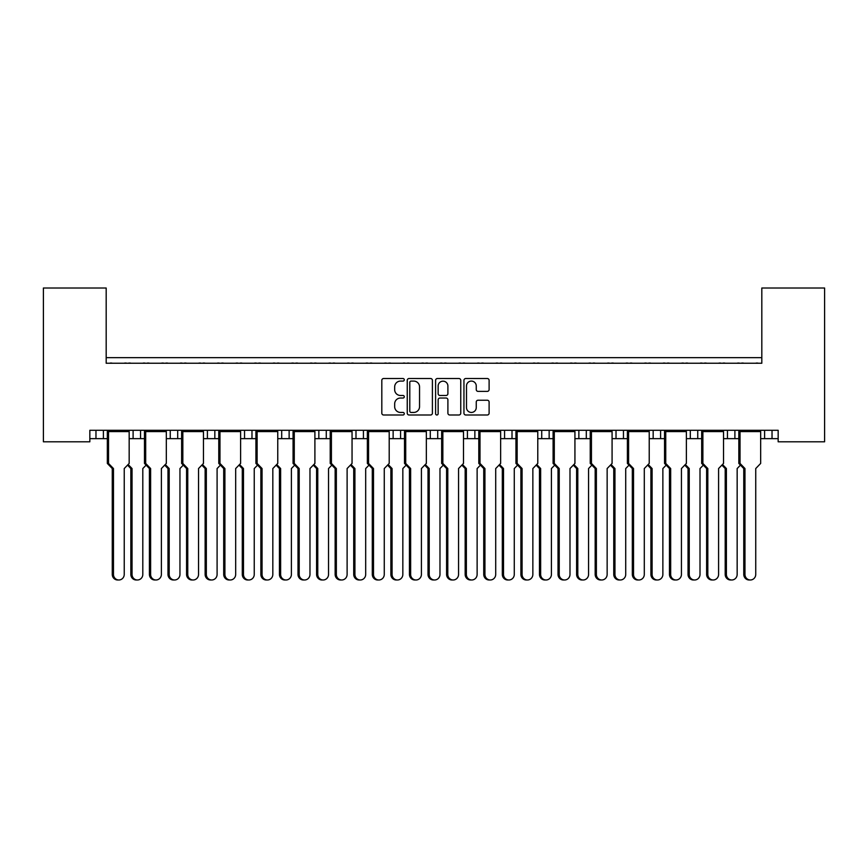 <?xml version="1.0" encoding="UTF-8"?>
<svg xmlns="http://www.w3.org/2000/svg" width="868" height="868" viewBox="0 0 868 868"><rect width="100%" height="100%" fill="white"/><g stroke="black" fill="none" stroke-linecap="round" stroke-linejoin="round"><path stroke-width="1.3" d="M404.282 379.804A1.28 1.28 0 0 0 403.012 378.524L383.634 378.524A1.823 1.823 0 0 0 381.811 380.358L381.811 413.168A1.823 1.823 0 0 0 383.634 414.991L403.012 414.991A1.28 1.28 0 0 0 404.282 413.711A1.28 1.28 0 0 0 403.012 412.441L400.495 412.441A5.837 5.837 0 0 1 394.669 406.604L394.669 403.87A5.837 5.837 0 0 1 400.495 398.032L403.012 398.032A1.28 1.28 0 0 0 404.282 396.763A1.28 1.28 0 0 0 403.012 395.482L400.495 395.482A5.837 5.837 0 0 1 394.669 389.645L394.669 386.911A5.837 5.837 0 0 1 400.495 381.085L403.012 381.085A1.28 1.28 0 0 0 404.282 379.804M487.284 391.381A1.823 1.823 0 0 0 489.107 389.558L489.107 380.358A1.823 1.823 0 0 0 487.284 378.524L465.769 378.524A1.823 1.823 0 0 0 463.946 380.358L463.946 413.168A1.823 1.823 0 0 0 465.769 414.991L487.284 414.991A1.823 1.823 0 0 0 489.107 413.168L489.107 402.047A1.823 1.823 0 0 0 487.284 400.224L478.073 400.224A1.823 1.823 0 0 0 476.25 402.047L476.25 407.559A4.872 4.872 0 0 1 471.378 412.441A4.872 4.872 0 0 1 466.496 407.559L466.496 385.956A4.872 4.872 0 0 1 471.378 381.085A4.872 4.872 0 0 1 476.25 385.956L476.25 389.558A1.823 1.823 0 0 0 478.073 391.381L487.284 391.381M778.162 430.289L89.838 430.289L89.838 441.801L43.4 441.801L43.4 288.013L106.178 288.013L106.178 363.236L761.822 363.236L761.822 288.013L824.6 288.013L824.6 441.801L778.162 441.801L778.162 430.289M432.405 380.358A1.823 1.823 0 0 0 430.582 378.524L409.067 378.524A1.823 1.823 0 0 0 407.244 380.358L407.244 413.168A1.823 1.823 0 0 0 409.067 414.991L430.582 414.991A1.823 1.823 0 0 0 432.405 413.168L432.405 380.358M437.418 378.524L458.933 378.524A1.823 1.823 0 0 1 460.756 380.358L460.756 413.168A1.823 1.823 0 0 1 458.933 414.991L449.722 414.991A1.823 1.823 0 0 1 447.899 413.168L447.899 399.855A1.823 1.823 0 0 0 446.076 398.032L439.967 398.032A1.823 1.823 0 0 0 438.145 399.855L438.145 413.711A1.28 1.28 0 0 1 436.875 414.991A1.28 1.28 0 0 1 435.595 413.711L435.595 380.358A1.823 1.823 0 0 1 437.418 378.524M106.178 357.659L761.822 357.659M734.892 430.289L734.892 438.644L738.831 438.644M760.661 438.644L764.61 438.644L764.61 430.289M772.032 430.289L772.032 438.644L778.162 438.644M697.742 430.289L697.742 438.644L701.68 438.644M723.521 438.644L727.46 438.644L727.46 430.289M697.742 438.644L690.31 438.644L690.31 430.289L690.31 438.644L686.371 438.644M660.591 430.289L660.591 438.644L664.541 438.644M612.081 438.644L623.452 438.644L623.452 430.289L623.452 438.644L627.39 438.644M649.221 438.644L653.17 438.644L653.17 430.289M586.301 430.289L586.301 438.644L590.24 438.644M537.78 438.644L549.151 438.644L549.151 430.289L549.151 438.644L553.1 438.644M574.931 438.644L578.869 438.644L578.869 430.289M500.641 438.644L512.011 438.644L512.011 430.289L512.011 438.644L515.95 438.644M504.579 438.644L504.579 430.289L504.579 438.644M463.49 438.644L474.861 438.644L474.861 430.289L474.861 438.644L478.8 438.644M467.429 438.644L467.429 430.289L467.429 438.644M426.34 438.644L437.711 438.644L437.711 430.289L437.711 438.644L441.66 438.644M400.571 430.289L400.571 438.644L404.51 438.644M363.421 430.289L363.421 438.644L367.359 438.644M389.2 438.644L393.139 438.644L393.139 430.289M363.421 438.644L355.988 438.644L355.988 430.289L355.988 438.644L352.05 438.644M314.9 438.644L326.27 438.644L326.27 430.289L326.27 438.644L330.22 438.644M289.131 430.289L289.131 438.644L293.069 438.644M240.61 438.644L251.98 438.644L251.98 430.289L251.98 438.644L255.919 438.644M277.76 438.644L281.699 438.644L281.699 430.289M244.548 438.644L244.548 430.289L244.548 438.644M203.459 438.644L214.83 438.644L214.83 430.289L214.83 438.644L218.779 438.644M166.32 438.644L177.69 438.644L177.69 430.289L177.69 438.644L181.629 438.644M129.169 438.644L140.54 438.644L140.54 430.289L140.54 438.644L144.479 438.644M133.108 438.644L133.108 430.289L133.108 438.644M89.838 438.644L103.39 438.644L103.39 430.289L103.39 438.644L107.339 438.644M95.968 438.644L95.968 430.289L95.968 438.644M772.032 438.644L764.61 438.644M734.892 438.644L727.46 438.644M660.591 438.644L653.17 438.644M586.301 438.644L578.869 438.644M400.571 438.644L393.139 438.644M289.131 438.644L281.699 438.644M761.822 297.301L761.822 363.236L106.178 363.236L106.178 297.301M170.258 438.644L170.258 430.289M207.409 438.644L207.409 430.289M318.849 438.644L318.849 430.289M430.289 438.644L430.289 430.289M541.73 438.644L541.73 430.289M616.02 438.644L616.02 430.289M411.074 381.085A1.28 1.28 0 0 0 409.794 382.354L409.794 411.161A1.28 1.28 0 0 0 411.074 412.441L413.721 412.441A5.837 5.837 0 0 0 419.548 406.604L419.548 386.911A5.837 5.837 0 0 0 413.721 381.085L411.074 381.085M447.899 386.054A4.872 4.872 0 0 0 443.027 381.171A4.872 4.872 0 0 0 438.145 386.054L438.145 393.66A1.823 1.823 0 0 0 439.967 395.482L446.076 395.482A1.823 1.823 0 0 0 447.899 393.66L447.899 386.054M118.851 579.987L117.647 579.987A5.577 5.382 -90 0 1 112.265 574.421L113.469 574.421A5.577 5.382 90 0 0 118.851 579.987A5.577 5.382 90 0 0 124.233 574.421L124.233 468.546L129.169 463.436L129.169 431.58L108.533 431.58L107.567 430.843L128.931 430.843L128.931 430.289M107.567 430.289L107.339 431.58L108.533 431.58L108.533 463.436L113.469 468.546L112.265 468.546L107.339 463.436L107.339 431.58M112.254 363.236A1.855 1.855 0 0 0 111.44 363.052L110.605 363.052A1.855 1.855 0 0 0 109.791 363.236M126.706 363.236A1.855 1.855 0 0 0 125.903 363.052L125.057 363.052A1.855 1.855 0 0 0 124.243 363.236M128.931 430.843L129.169 431.58M113.469 574.421L113.469 468.546M107.339 463.436L108.533 463.436M112.265 574.421L112.265 468.546M137.426 579.987L136.222 579.987A5.577 5.382 -90 0 1 130.84 574.421L132.044 574.421A5.577 5.382 90 0 0 137.426 579.987A5.577 5.382 90 0 0 142.808 574.421L142.808 468.546L146.106 465.129M130.829 363.236A1.855 1.855 0 0 0 130.016 363.052L129.18 363.052A1.855 1.855 0 0 0 128.366 363.236M145.281 363.236A1.855 1.855 0 0 0 144.479 363.052L143.632 363.052A1.855 1.855 0 0 0 142.819 363.236M128.138 464.499L132.044 468.546L130.84 468.546L127.542 465.129M132.044 574.421L132.044 468.546M130.84 574.421L130.84 468.546M156.001 579.987L154.797 579.987A5.577 5.382 -90 0 1 149.415 574.421L150.62 574.421A5.577 5.382 90 0 0 156.001 579.987A5.577 5.382 90 0 0 161.383 574.421L161.383 468.546L166.32 463.436L166.32 431.58L145.683 431.58L144.717 430.843L166.081 430.843L166.081 430.289M144.717 430.289L144.479 431.58L145.683 431.58L145.683 463.436L150.62 468.546L149.415 468.546L144.479 463.436L144.479 431.58M149.404 363.236A1.855 1.855 0 0 0 148.591 363.052L147.744 363.052A1.855 1.855 0 0 0 146.942 363.236M163.857 363.236A1.855 1.855 0 0 0 163.043 363.052L162.207 363.052A1.855 1.855 0 0 0 161.394 363.236M166.081 430.843L166.32 431.58M150.62 574.421L150.62 468.546M144.479 463.436L145.683 463.436M149.415 574.421L149.415 468.546M193.141 579.987L191.947 579.987A5.577 5.382 -90 0 1 186.566 574.421L187.759 574.421A5.577 5.382 90 0 0 193.141 579.987A5.577 5.382 90 0 0 198.533 574.421L198.533 468.546L203.459 463.436L203.459 431.58L182.833 431.58L181.868 430.843L203.221 430.843L203.221 430.289M181.868 430.289L181.629 431.58L182.833 431.58L182.833 463.436L187.759 468.546L186.566 468.546L181.629 463.436L181.629 431.58M186.544 363.236A1.855 1.855 0 0 0 185.741 363.052L184.895 363.052A1.855 1.855 0 0 0 184.081 363.236M201.007 363.236A1.855 1.855 0 0 0 200.193 363.052L199.347 363.052A1.855 1.855 0 0 0 198.544 363.236M203.221 430.843L203.459 431.58M187.759 574.421L187.759 468.546M181.629 463.436L182.833 463.436M186.566 574.421L186.566 468.546M230.291 579.987L229.087 579.987A5.577 5.382 -90 0 1 223.705 574.421L224.91 574.421A5.577 5.382 90 0 0 230.291 579.987A5.577 5.382 90 0 0 235.673 574.421L235.673 468.546L240.61 463.436L240.61 431.58L219.973 431.58L219.007 430.843L240.371 430.843L240.371 430.289M219.007 430.289L218.779 431.58L219.973 431.58L219.973 463.436L224.91 468.546L223.705 468.546L218.779 463.436L218.779 431.58M223.694 363.236A1.855 1.855 0 0 0 222.892 363.052L222.045 363.052A1.855 1.855 0 0 0 221.232 363.236M238.147 363.236A1.855 1.855 0 0 0 237.344 363.052L236.497 363.052A1.855 1.855 0 0 0 235.684 363.236M240.371 430.843L240.61 431.58M224.91 574.421L224.91 468.546M218.779 463.436L219.973 463.436M223.705 574.421L223.705 468.546M267.442 579.987L266.237 579.987A5.577 5.382 -90 0 1 260.856 574.421L262.06 574.421A5.577 5.382 90 0 0 267.442 579.987A5.577 5.382 90 0 0 272.823 574.421L272.823 468.546L277.76 463.436L277.76 431.58L257.123 431.58L256.158 430.843L277.521 430.843L277.521 430.289M256.158 430.289L255.919 431.58L257.123 431.58L257.123 463.436L262.06 468.546L260.856 468.546L255.919 463.436L255.919 431.58M260.845 363.236A1.855 1.855 0 0 0 260.031 363.052L259.185 363.052A1.855 1.855 0 0 0 258.382 363.236M275.297 363.236A1.855 1.855 0 0 0 274.483 363.052L273.648 363.052A1.855 1.855 0 0 0 272.834 363.236M277.521 430.843L277.76 431.58M262.06 574.421L262.06 468.546M255.919 463.436L257.123 463.436M260.856 574.421L260.856 468.546M304.592 579.987L303.388 579.987A5.577 5.382 -90 0 1 298.006 574.421L299.2 574.421A5.577 5.382 90 0 0 304.592 579.987A5.577 5.382 90 0 0 309.974 574.421L309.974 468.546L314.9 463.436L314.9 431.58L294.274 431.58L293.308 430.843L314.661 430.843L314.661 430.289M293.308 430.289L293.069 431.58L294.274 431.58L294.274 463.436L299.2 468.546L298.006 468.546L293.069 463.436L293.069 431.58M297.984 363.236A1.855 1.855 0 0 0 297.181 363.052L296.335 363.052A1.855 1.855 0 0 0 295.532 363.236M312.447 363.236A1.855 1.855 0 0 0 311.634 363.052L310.787 363.052A1.855 1.855 0 0 0 309.984 363.236M314.661 430.843L314.9 431.58M299.2 574.421L299.2 468.546M293.069 463.436L294.274 463.436M298.006 574.421L298.006 468.546M341.732 579.987L340.527 579.987A5.577 5.382 -90 0 1 335.146 574.421L336.35 574.421A5.577 5.382 90 0 0 341.732 579.987A5.577 5.382 90 0 0 347.113 574.421L347.113 468.546L352.05 463.436L352.05 431.58L331.413 431.58L330.448 430.843L351.811 430.843L351.811 430.289M330.448 430.289L330.22 431.58L331.413 431.58L331.413 463.436L336.35 468.546L335.146 468.546L330.22 463.436L330.22 431.58M335.135 363.236A1.855 1.855 0 0 0 334.332 363.052L333.486 363.052A1.855 1.855 0 0 0 332.672 363.236M349.587 363.236A1.855 1.855 0 0 0 348.784 363.052L347.938 363.052A1.855 1.855 0 0 0 347.124 363.236M351.811 430.843L352.05 431.58M336.35 574.421L336.35 468.546M330.22 463.436L331.413 463.436M335.146 574.421L335.146 468.546M378.882 579.987L377.678 579.987A5.577 5.382 -90 0 1 372.296 574.421L373.5 574.421A5.577 5.382 90 0 0 378.882 579.987A5.577 5.382 90 0 0 384.264 574.421L384.264 468.546L389.2 463.436L389.2 431.58L368.564 431.58L367.598 430.843L388.962 430.843L388.962 430.289M367.598 430.289L367.359 431.58L368.564 431.58L368.564 463.436L373.5 468.546L372.296 468.546L367.359 463.436L367.359 431.58M372.285 363.236A1.855 1.855 0 0 0 371.471 363.052L370.636 363.052A1.855 1.855 0 0 0 369.822 363.236M386.737 363.236A1.855 1.855 0 0 0 385.924 363.052L385.088 363.052A1.855 1.855 0 0 0 384.274 363.236M388.962 430.843L389.2 431.58M373.5 574.421L373.5 468.546M367.359 463.436L368.564 463.436M372.296 574.421L372.296 468.546M416.032 579.987L414.828 579.987A5.577 5.382 -90 0 1 409.446 574.421L410.64 574.421A5.577 5.382 90 0 0 416.032 579.987A5.577 5.382 90 0 0 421.414 574.421L421.414 468.546L426.34 463.436L426.34 431.58L405.714 431.58L404.748 430.843L426.101 430.843L426.101 430.289M404.748 430.289L404.51 431.58L405.714 431.58L405.714 463.436L410.64 468.546L409.446 468.546L404.51 463.436L404.51 431.58M409.436 363.236A1.855 1.855 0 0 0 408.622 363.052L407.776 363.052A1.855 1.855 0 0 0 406.973 363.236M423.888 363.236A1.855 1.855 0 0 0 423.074 363.052L422.228 363.052A1.855 1.855 0 0 0 421.425 363.236M426.101 430.843L426.34 431.58M410.64 574.421L410.64 468.546M404.51 463.436L405.714 463.436M409.446 574.421L409.446 468.546M174.577 579.987L173.372 579.987A5.577 5.382 -90 0 1 167.991 574.421L169.195 574.421A5.577 5.382 90 0 0 174.577 579.987A5.577 5.382 90 0 0 179.958 574.421L179.958 468.546L183.256 465.129M167.98 363.236A1.855 1.855 0 0 0 167.166 363.052L166.32 363.052A1.855 1.855 0 0 0 165.517 363.236M182.432 363.236A1.855 1.855 0 0 0 181.618 363.052L180.772 363.052A1.855 1.855 0 0 0 179.969 363.236M165.289 464.499L169.195 468.546L167.991 468.546L164.681 465.129M169.195 574.421L169.195 468.546M167.991 574.421L167.991 468.546M211.716 579.987L210.523 579.987A5.577 5.382 -90 0 1 205.13 574.421L206.334 574.421A5.577 5.382 90 0 0 211.716 579.987A5.577 5.382 90 0 0 217.098 574.421L217.098 468.546L220.407 465.129M205.119 363.236A1.855 1.855 0 0 0 204.316 363.052L203.47 363.052A1.855 1.855 0 0 0 202.656 363.236M219.582 363.236A1.855 1.855 0 0 0 218.769 363.052L217.922 363.052A1.855 1.855 0 0 0 217.119 363.236M202.428 464.499L206.334 468.546L205.13 468.546L201.832 465.129M206.334 574.421L206.334 468.546M205.13 574.421L205.13 468.546M248.866 579.987L247.662 579.987A5.577 5.382 -90 0 1 242.281 574.421L243.485 574.421A5.577 5.382 90 0 0 248.866 579.987A5.577 5.382 90 0 0 254.248 574.421L254.248 468.546L257.557 465.129M242.27 363.236A1.855 1.855 0 0 0 241.456 363.052L240.62 363.052A1.855 1.855 0 0 0 239.807 363.236M256.722 363.236A1.855 1.855 0 0 0 255.919 363.052L255.073 363.052A1.855 1.855 0 0 0 254.259 363.236M239.579 464.499L243.485 468.546L242.281 468.546L238.982 465.129M243.485 574.421L243.485 468.546M242.281 574.421L242.281 468.546M286.017 579.987L284.812 579.987A5.577 5.382 -90 0 1 279.431 574.421L280.635 574.421A5.577 5.382 90 0 0 286.017 579.987A5.577 5.382 90 0 0 291.398 574.421L291.398 468.546L294.697 465.129M279.42 363.236A1.855 1.855 0 0 0 278.606 363.052L277.76 363.052A1.855 1.855 0 0 0 276.957 363.236M293.872 363.236A1.855 1.855 0 0 0 293.059 363.052L292.223 363.052A1.855 1.855 0 0 0 291.409 363.236M276.729 464.499L280.635 468.546L279.431 468.546L276.122 465.129M280.635 574.421L280.635 468.546M279.431 574.421L279.431 468.546M323.156 579.987L321.963 579.987A5.577 5.382 -90 0 1 316.581 574.421L317.775 574.421A5.577 5.382 90 0 0 323.156 579.987A5.577 5.382 90 0 0 328.538 574.421L328.538 468.546L331.847 465.129M316.56 363.236A1.855 1.855 0 0 0 315.757 363.052L314.91 363.052A1.855 1.855 0 0 0 314.097 363.236M331.023 363.236A1.855 1.855 0 0 0 330.209 363.052L329.363 363.052A1.855 1.855 0 0 0 328.56 363.236M313.869 464.499L317.775 468.546L316.581 468.546L313.272 465.129M317.775 574.421L317.775 468.546M316.581 574.421L316.581 468.546M360.307 579.987L359.102 579.987A5.577 5.382 -90 0 1 353.721 574.421L354.925 574.421A5.577 5.382 90 0 0 360.307 579.987A5.577 5.382 90 0 0 365.688 574.421L365.688 468.546L368.998 465.129M353.71 363.236A1.855 1.855 0 0 0 352.896 363.052L352.061 363.052A1.855 1.855 0 0 0 351.247 363.236M368.162 363.236A1.855 1.855 0 0 0 367.359 363.052L366.513 363.052A1.855 1.855 0 0 0 365.699 363.236M351.019 464.499L354.925 468.546L353.721 468.546L350.422 465.129M354.925 574.421L354.925 468.546M353.721 574.421L353.721 468.546M397.457 579.987L396.253 579.987A5.577 5.382 -90 0 1 390.871 574.421L392.076 574.421A5.577 5.382 90 0 0 397.457 579.987A5.577 5.382 90 0 0 402.839 574.421L402.839 468.546L406.137 465.129M390.86 363.236A1.855 1.855 0 0 0 390.047 363.052L389.2 363.052A1.855 1.855 0 0 0 388.397 363.236M405.313 363.236A1.855 1.855 0 0 0 404.499 363.052L403.663 363.052A1.855 1.855 0 0 0 402.85 363.236M388.17 464.499L392.076 468.546L390.871 468.546L387.562 465.129M392.076 574.421L392.076 468.546M390.871 574.421L390.871 468.546M453.172 579.987L451.968 579.987A5.577 5.382 -90 0 1 446.586 574.421L447.79 574.421A5.577 5.382 90 0 0 453.172 579.987A5.577 5.382 90 0 0 458.554 574.421L458.554 468.546L463.49 463.436L463.49 431.58L442.854 431.58L441.899 430.843L463.252 430.843L463.252 430.289M441.899 430.289L441.66 431.58L442.854 431.58L442.854 463.436L447.79 468.546L446.586 468.546L441.66 463.436L441.66 431.58M446.575 363.236A1.855 1.855 0 0 0 445.772 363.052L444.926 363.052A1.855 1.855 0 0 0 444.112 363.236M461.027 363.236A1.855 1.855 0 0 0 460.224 363.052L459.378 363.052A1.855 1.855 0 0 0 458.564 363.236M463.252 430.843L463.49 431.58M447.79 574.421L447.79 468.546M441.66 463.436L442.854 463.436M446.586 574.421L446.586 468.546M490.322 579.987L489.118 579.987A5.577 5.382 -90 0 1 483.736 574.421L484.941 574.421A5.577 5.382 90 0 0 490.322 579.987A5.577 5.382 90 0 0 495.704 574.421L495.704 468.546L500.641 463.436L500.641 431.58L480.004 431.58L479.038 430.843L500.402 430.843L500.402 430.289M479.038 430.289L478.8 431.58L480.004 431.58L480.004 463.436L484.941 468.546L483.736 468.546L478.8 463.436L478.8 431.58M483.726 363.236A1.855 1.855 0 0 0 482.912 363.052L482.076 363.052A1.855 1.855 0 0 0 481.263 363.236M498.178 363.236A1.855 1.855 0 0 0 497.364 363.052L496.529 363.052A1.855 1.855 0 0 0 495.715 363.236M500.402 430.843L500.641 431.58M484.941 574.421L484.941 468.546M478.8 463.436L480.004 463.436M483.736 574.421L483.736 468.546M527.473 579.987L526.268 579.987A5.577 5.382 -90 0 1 520.887 574.421L522.091 574.421A5.577 5.382 90 0 0 527.473 579.987A5.577 5.382 90 0 0 532.854 574.421L532.854 468.546L537.78 463.436L537.78 431.58L517.154 431.58L516.189 430.843L537.552 430.843L537.552 430.289M516.189 430.289L515.95 431.58L517.154 431.58L517.154 463.436L522.091 468.546L520.887 468.546L515.95 463.436L515.95 431.58M520.876 363.236A1.855 1.855 0 0 0 520.062 363.052L519.216 363.052A1.855 1.855 0 0 0 518.413 363.236M535.328 363.236A1.855 1.855 0 0 0 534.514 363.052L533.668 363.052A1.855 1.855 0 0 0 532.865 363.236M537.552 430.843L537.78 431.58M522.091 574.421L522.091 468.546M515.95 463.436L517.154 463.436M520.887 574.421L520.887 468.546M434.597 579.987L433.403 579.987A5.577 5.382 -90 0 1 428.022 574.421L429.215 574.421A5.577 5.382 90 0 0 434.597 579.987A5.577 5.382 90 0 0 439.978 574.421L439.978 468.546L443.288 465.129M428 363.236A1.855 1.855 0 0 0 427.197 363.052L426.351 363.052A1.855 1.855 0 0 0 425.537 363.236M442.463 363.236A1.855 1.855 0 0 0 441.649 363.052L440.803 363.052A1.855 1.855 0 0 0 440 363.236M425.309 464.499L429.215 468.546L428.022 468.546L424.712 465.129M429.215 574.421L429.215 468.546M428.022 574.421L428.022 468.546M471.747 579.987L470.543 579.987A5.577 5.382 -90 0 1 465.161 574.421L466.366 574.421A5.577 5.382 90 0 0 471.747 579.987A5.577 5.382 90 0 0 477.129 574.421L477.129 468.546L480.438 465.129M465.15 363.236A1.855 1.855 0 0 0 464.337 363.052L463.501 363.052A1.855 1.855 0 0 0 462.687 363.236M479.603 363.236A1.855 1.855 0 0 0 478.8 363.052L477.953 363.052A1.855 1.855 0 0 0 477.14 363.236M462.46 464.499L466.366 468.546L465.161 468.546L461.863 465.129M466.366 574.421L466.366 468.546M465.161 574.421L465.161 468.546M508.898 579.987L507.693 579.987A5.577 5.382 -90 0 1 502.312 574.421L503.516 574.421A5.577 5.382 90 0 0 508.898 579.987A5.577 5.382 90 0 0 514.279 574.421L514.279 468.546L517.578 465.129M502.301 363.236A1.855 1.855 0 0 0 501.487 363.052L500.641 363.052A1.855 1.855 0 0 0 499.838 363.236M516.753 363.236A1.855 1.855 0 0 0 515.939 363.052L515.104 363.052A1.855 1.855 0 0 0 514.29 363.236M499.61 464.499L503.516 468.546L502.312 468.546L499.002 465.129M503.516 574.421L503.516 468.546M502.312 574.421L502.312 468.546M564.612 579.987L563.408 579.987A5.577 5.382 -90 0 1 558.026 574.421L559.231 574.421A5.577 5.382 90 0 0 564.612 579.987A5.577 5.382 90 0 0 569.994 574.421L569.994 468.546L574.931 463.436L574.931 431.58L554.294 431.58L553.339 430.843L574.692 430.843L574.692 430.289M553.339 430.289L553.1 431.58L554.294 431.58L554.294 463.436L559.231 468.546L558.026 468.546L553.1 463.436L553.1 431.58M558.015 363.236A1.855 1.855 0 0 0 557.213 363.052L556.366 363.052A1.855 1.855 0 0 0 555.553 363.236M572.468 363.236A1.855 1.855 0 0 0 571.665 363.052L570.818 363.052A1.855 1.855 0 0 0 570.016 363.236M574.692 430.843L574.931 431.58M559.231 574.421L559.231 468.546M553.1 463.436L554.294 463.436M558.026 574.421L558.026 468.546M601.763 579.987L600.558 579.987A5.577 5.382 -90 0 1 595.177 574.421L596.381 574.421A5.577 5.382 90 0 0 601.763 579.987A5.577 5.382 90 0 0 607.144 574.421L607.144 468.546L612.081 463.436L612.081 431.58L591.444 431.58L590.479 430.843L611.842 430.843L611.842 430.289M590.479 430.289L590.24 431.58L591.444 431.58L591.444 463.436L596.381 468.546L595.177 468.546L590.24 463.436L590.24 431.58M595.166 363.236A1.855 1.855 0 0 0 594.352 363.052L593.517 363.052A1.855 1.855 0 0 0 592.703 363.236M609.618 363.236A1.855 1.855 0 0 0 608.815 363.052L607.969 363.052A1.855 1.855 0 0 0 607.155 363.236M611.842 430.843L612.081 431.58M596.381 574.421L596.381 468.546M590.24 463.436L591.444 463.436M595.177 574.421L595.177 468.546M638.913 579.987L637.709 579.987A5.577 5.382 -90 0 1 632.327 574.421L633.531 574.421A5.577 5.382 90 0 0 638.913 579.987A5.577 5.382 90 0 0 644.295 574.421L644.295 468.546L649.221 463.436L649.221 431.58L628.595 431.58L627.629 430.843L648.993 430.843L648.993 430.289M627.629 430.289L627.39 431.58L628.595 431.58L628.595 463.436L633.531 468.546L632.327 468.546L627.39 463.436L627.39 431.58M632.316 363.236A1.855 1.855 0 0 0 631.503 363.052L630.656 363.052A1.855 1.855 0 0 0 629.853 363.236M646.769 363.236A1.855 1.855 0 0 0 645.955 363.052L645.108 363.052A1.855 1.855 0 0 0 644.306 363.236M648.993 430.843L649.221 431.58M633.531 574.421L633.531 468.546M627.39 463.436L628.595 463.436M632.327 574.421L632.327 468.546M546.037 579.987L544.844 579.987A5.577 5.382 -90 0 1 539.462 574.421L540.655 574.421A5.577 5.382 90 0 0 546.037 579.987A5.577 5.382 90 0 0 551.419 574.421L551.419 468.546L554.728 465.129M539.44 363.236A1.855 1.855 0 0 0 538.637 363.052L537.791 363.052A1.855 1.855 0 0 0 536.977 363.236M553.903 363.236A1.855 1.855 0 0 0 553.09 363.052L552.243 363.052A1.855 1.855 0 0 0 551.44 363.236M536.76 464.499L540.655 468.546L539.462 468.546L536.153 465.129M540.655 574.421L540.655 468.546M539.462 574.421L539.462 468.546M583.188 579.987L581.983 579.987A5.577 5.382 -90 0 1 576.602 574.421L577.806 574.421A5.577 5.382 90 0 0 583.188 579.987A5.577 5.382 90 0 0 588.569 574.421L588.569 468.546L591.878 465.129M576.591 363.236A1.855 1.855 0 0 0 575.777 363.052L574.941 363.052A1.855 1.855 0 0 0 574.128 363.236M591.043 363.236A1.855 1.855 0 0 0 590.24 363.052L589.394 363.052A1.855 1.855 0 0 0 588.58 363.236M573.9 464.499L577.806 468.546L576.602 468.546L573.303 465.129M577.806 574.421L577.806 468.546M576.602 574.421L576.602 468.546M620.338 579.987L619.134 579.987A5.577 5.382 -90 0 1 613.752 574.421L614.956 574.421A5.577 5.382 90 0 0 620.338 579.987A5.577 5.382 90 0 0 625.72 574.421L625.72 468.546L629.018 465.129M613.741 363.236A1.855 1.855 0 0 0 612.927 363.052L612.081 363.052A1.855 1.855 0 0 0 611.278 363.236M628.193 363.236A1.855 1.855 0 0 0 627.38 363.052L626.544 363.052A1.855 1.855 0 0 0 625.73 363.236M611.05 464.499L614.956 468.546L613.752 468.546L610.443 465.129M614.956 574.421L614.956 468.546M613.752 574.421L613.752 468.546M676.053 579.987L674.859 579.987A5.577 5.382 -90 0 1 669.467 574.421L670.671 574.421A5.577 5.382 90 0 0 676.053 579.987A5.577 5.382 90 0 0 681.434 574.421L681.434 468.546L686.371 463.436L686.371 431.58L665.745 431.58L664.779 430.843L686.132 430.843L686.132 430.289M664.779 430.289L664.541 431.58L665.745 431.58L665.745 463.436L670.671 468.546L669.467 468.546L664.541 463.436L664.541 431.58M669.456 363.236A1.855 1.855 0 0 0 668.653 363.052L667.807 363.052A1.855 1.855 0 0 0 666.993 363.236M683.919 363.236A1.855 1.855 0 0 0 683.105 363.052L682.259 363.052A1.855 1.855 0 0 0 681.456 363.236M686.132 430.843L686.371 431.58M670.671 574.421L670.671 468.546M664.541 463.436L665.745 463.436M669.467 574.421L669.467 468.546M713.203 579.987L711.999 579.987A5.577 5.382 -90 0 1 706.617 574.421L707.821 574.421A5.577 5.382 90 0 0 713.203 579.987A5.577 5.382 90 0 0 718.585 574.421L718.585 468.546L723.521 463.436L723.521 431.58L702.885 431.58L701.919 430.843L723.283 430.843L723.283 430.289M701.919 430.289L701.68 431.58L702.885 431.58L702.885 463.436L707.821 468.546L706.617 468.546L701.68 463.436L701.68 431.58M706.606 363.236A1.855 1.855 0 0 0 705.793 363.052L704.957 363.052A1.855 1.855 0 0 0 704.143 363.236M721.058 363.236A1.855 1.855 0 0 0 720.256 363.052L719.409 363.052A1.855 1.855 0 0 0 718.595 363.236M723.283 430.843L723.521 431.58M707.821 574.421L707.821 468.546M701.68 463.436L702.885 463.436M706.617 574.421L706.617 468.546M750.353 579.987L749.149 579.987A5.577 5.382 -90 0 1 743.767 574.421L744.972 574.421A5.577 5.382 90 0 0 750.353 579.987A5.577 5.382 90 0 0 755.735 574.421L755.735 468.546L760.661 463.436L760.661 431.58L740.035 431.58L739.069 430.843L760.433 430.843L760.433 430.289M739.069 430.289L738.831 431.58L740.035 431.58L740.035 463.436L744.972 468.546L743.767 468.546L738.831 463.436L738.831 431.58M743.757 363.236A1.855 1.855 0 0 0 742.943 363.052L742.097 363.052A1.855 1.855 0 0 0 741.294 363.236M758.209 363.236A1.855 1.855 0 0 0 757.395 363.052L756.56 363.052A1.855 1.855 0 0 0 755.746 363.236M760.433 430.843L760.661 431.58M744.972 574.421L744.972 468.546M738.831 463.436L740.035 463.436M743.767 574.421L743.767 468.546M657.477 579.987L656.284 579.987A5.577 5.382 -90 0 1 650.902 574.421L652.096 574.421A5.577 5.382 90 0 0 657.477 579.987A5.577 5.382 90 0 0 662.87 574.421L662.87 468.546L666.168 465.129M650.881 363.236A1.855 1.855 0 0 0 650.078 363.052L649.231 363.052A1.855 1.855 0 0 0 648.418 363.236M665.344 363.236A1.855 1.855 0 0 0 664.53 363.052L663.684 363.052A1.855 1.855 0 0 0 662.881 363.236M648.201 464.499L652.096 468.546L650.902 468.546L647.593 465.129M652.096 574.421L652.096 468.546M650.902 574.421L650.902 468.546M694.628 579.987L693.423 579.987A5.577 5.382 -90 0 1 688.042 574.421L689.246 574.421A5.577 5.382 90 0 0 694.628 579.987A5.577 5.382 90 0 0 700.009 574.421L700.009 468.546L703.319 465.129M688.031 363.236A1.855 1.855 0 0 0 687.228 363.052L686.382 363.052A1.855 1.855 0 0 0 685.568 363.236M702.483 363.236A1.855 1.855 0 0 0 701.68 363.052L700.834 363.052A1.855 1.855 0 0 0 700.02 363.236M685.34 464.499L689.246 468.546L688.042 468.546L684.744 465.129M689.246 574.421L689.246 468.546M688.042 574.421L688.042 468.546M731.778 579.987L730.574 579.987A5.577 5.382 -90 0 1 725.192 574.421L726.397 574.421A5.577 5.382 90 0 0 731.778 579.987A5.577 5.382 90 0 0 737.16 574.421L737.16 468.546L740.458 465.129M725.181 363.236A1.855 1.855 0 0 0 724.368 363.052L723.521 363.052A1.855 1.855 0 0 0 722.718 363.236M739.634 363.236A1.855 1.855 0 0 0 738.82 363.052L737.984 363.052A1.855 1.855 0 0 0 737.171 363.236M722.491 464.499L726.397 468.546L725.192 468.546L721.894 465.129M726.397 574.421L726.397 468.546M725.192 574.421L725.192 468.546"/></g></svg>
